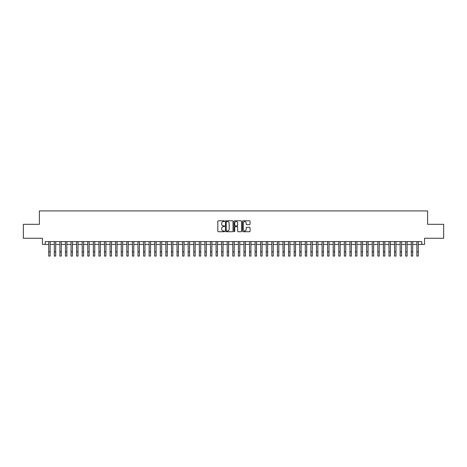 <?xml version="1.0" encoding="UTF-8"?>
<svg xmlns="http://www.w3.org/2000/svg" width="467" height="467" viewBox="0 0 467 467"><rect width="100%" height="100%" fill="white"/><g stroke="black" fill="none" stroke-linecap="round" stroke-linejoin="round"><path stroke-width="0.7" d="M224.574 221.171A0.385 0.385 0 0 0 224.195 220.786L218.375 220.786A0.549 0.549 0 0 0 217.826 221.335L217.826 231.188A0.549 0.549 0 0 0 218.375 231.737L224.195 231.737A0.385 0.385 0 0 0 224.574 231.352A0.385 0.385 0 0 0 224.195 230.972L223.442 230.972A1.751 1.751 0 0 1 221.685 229.221L221.685 228.398A1.751 1.751 0 0 1 223.442 226.647L224.195 226.647A0.385 0.385 0 0 0 224.574 226.262A0.385 0.385 0 0 0 224.195 225.882L223.442 225.882A1.751 1.751 0 0 1 221.685 224.125L221.685 223.308A1.751 1.751 0 0 1 223.442 221.556L224.195 221.556A0.385 0.385 0 0 0 224.574 221.171M249.501 224.645A0.549 0.549 0 0 0 250.049 224.102L250.049 221.335A0.549 0.549 0 0 0 249.501 220.786L243.038 220.786A0.549 0.549 0 0 0 242.496 221.335L242.496 231.188A0.549 0.549 0 0 0 243.038 231.737L249.501 231.737A0.549 0.549 0 0 0 250.049 231.188L250.049 227.849A0.549 0.549 0 0 0 249.501 227.301L246.734 227.301A0.549 0.549 0 0 0 246.191 227.849L246.191 229.507A1.465 1.465 0 0 1 244.726 230.972A1.465 1.465 0 0 1 243.26 229.507L243.26 223.016A1.465 1.465 0 0 1 244.726 221.556A1.465 1.465 0 0 1 246.191 223.016L246.191 224.102A0.549 0.549 0 0 0 246.734 224.645L249.501 224.645M45.241 244.393L45.241 241.602L421.759 241.602L421.759 244.393L424.544 244.393L424.544 238.258L443.65 238.258L443.65 224.312L427.614 224.312L427.614 210.921L39.386 210.921L39.386 224.312L23.35 224.312L23.35 238.258L42.456 238.258L42.456 244.393L48.731 244.393M233.021 221.335A0.549 0.549 0 0 0 232.473 220.786L226.01 220.786A0.549 0.549 0 0 0 225.468 221.335L225.468 231.188A0.549 0.549 0 0 0 226.01 231.737L232.473 231.737A0.549 0.549 0 0 0 233.021 231.188L233.021 221.335M234.527 220.786L240.99 220.786A0.549 0.549 0 0 1 241.532 221.335L241.532 231.188A0.549 0.549 0 0 1 240.99 231.737L238.223 231.737A0.549 0.549 0 0 1 237.674 231.188L237.674 227.195A0.549 0.549 0 0 0 237.125 226.647L235.292 226.647A0.549 0.549 0 0 0 234.743 227.195L234.743 231.352A0.385 0.385 0 0 1 234.364 231.737A0.385 0.385 0 0 1 233.979 231.352L233.979 221.335A0.549 0.549 0 0 1 234.527 220.786M50.127 244.393L54.306 244.393M55.701 244.393L59.887 244.393M61.282 244.393L65.462 244.393M66.857 244.393L71.042 244.393M72.438 244.393L76.617 244.393M78.012 244.393L82.198 244.393M83.593 244.393L87.773 244.393M89.168 244.393L93.353 244.393M94.748 244.393L98.934 244.393M100.323 244.393L104.509 244.393M105.904 244.393L110.089 244.393M111.485 244.393L115.664 244.393M117.059 244.393L121.245 244.393M122.64 244.393L126.82 244.393M128.215 244.393L132.4 244.393M133.796 244.393L137.975 244.393M139.37 244.393L143.556 244.393M144.951 244.393L149.131 244.393M150.526 244.393L154.711 244.393M156.106 244.393L160.292 244.393M161.681 244.393L165.867 244.393M167.262 244.393L171.447 244.393M172.837 244.393L177.022 244.393M178.417 244.393L182.603 244.393M183.998 244.393L188.178 244.393M189.573 244.393L193.758 244.393M195.153 244.393L199.333 244.393M200.728 244.393L204.914 244.393M206.309 244.393L210.489 244.393M211.884 244.393L216.069 244.393M217.464 244.393L221.644 244.393M223.039 244.393L227.225 244.393M228.62 244.393L232.805 244.393M234.195 244.393L238.38 244.393M239.775 244.393L243.961 244.393M245.356 244.393L249.536 244.393M250.931 244.393L255.116 244.393M256.511 244.393L260.691 244.393M262.086 244.393L266.272 244.393M267.667 244.393L271.847 244.393M273.242 244.393L277.427 244.393M278.822 244.393L283.002 244.393M284.397 244.393L288.583 244.393M289.978 244.393L294.163 244.393M295.553 244.393L299.738 244.393M301.133 244.393L305.319 244.393M306.708 244.393L310.894 244.393M312.289 244.393L316.474 244.393M317.869 244.393L322.049 244.393M323.444 244.393L327.63 244.393M329.025 244.393L333.204 244.393M334.6 244.393L338.785 244.393M340.18 244.393L344.36 244.393M345.755 244.393L349.941 244.393M351.336 244.393L355.515 244.393M356.911 244.393L361.096 244.393M362.491 244.393L366.677 244.393M368.066 244.393L372.252 244.393M373.647 244.393L377.832 244.393M379.227 244.393L383.407 244.393M384.802 244.393L388.988 244.393M390.383 244.393L394.562 244.393M395.958 244.393L400.143 244.393M401.538 244.393L405.718 244.393M407.113 244.393L411.299 244.393M412.694 244.393L416.873 244.393M418.269 244.393L421.759 244.393M226.618 221.556A0.385 0.385 0 0 0 226.232 221.936L226.232 230.587A0.385 0.385 0 0 0 226.618 230.972L227.411 230.972A1.751 1.751 0 0 0 229.163 229.221L229.163 223.308A1.751 1.751 0 0 0 227.411 221.556L226.618 221.556M237.674 223.045A1.465 1.465 0 0 0 236.209 221.58A1.465 1.465 0 0 0 234.743 223.045L234.743 225.333A0.549 0.549 0 0 0 235.292 225.882L237.125 225.882A0.549 0.549 0 0 0 237.674 225.333L237.674 223.045M48.731 251.894L50.127 251.894L50.127 256.079L48.731 256.079L48.731 241.602M50.127 251.894L50.127 241.602M54.306 251.894L55.701 251.894L55.701 256.079L54.306 256.079L54.306 241.602M55.701 251.894L55.701 241.602M59.887 251.894L61.282 251.894L61.282 256.079L59.887 256.079L59.887 241.602M61.282 251.894L61.282 241.602M65.462 251.894L66.857 251.894L66.857 256.079L65.462 256.079L65.462 241.602M66.857 251.894L66.857 241.602M71.042 251.894L72.438 251.894L72.438 256.079L71.042 256.079L71.042 241.602M72.438 251.894L72.438 241.602M76.617 251.894L78.012 251.894L78.012 256.079L76.617 256.079L76.617 241.602M78.012 251.894L78.012 241.602M82.198 251.894L83.593 251.894L83.593 256.079L82.198 256.079L82.198 241.602M83.593 251.894L83.593 241.602M87.773 251.894L89.168 251.894L89.168 256.079L87.773 256.079L87.773 241.602M89.168 251.894L89.168 241.602M93.353 251.894L94.748 251.894L94.748 256.079L93.353 256.079L93.353 241.602M94.748 251.894L94.748 241.602M98.934 251.894L100.323 251.894L100.323 256.079L98.934 256.079L98.934 241.602M100.323 251.894L100.323 241.602M104.509 251.894L105.904 251.894L105.904 256.079L104.509 256.079L104.509 241.602M105.904 251.894L105.904 241.602M110.089 251.894L111.485 251.894L111.485 256.079L110.089 256.079L110.089 241.602M111.485 251.894L111.485 241.602M115.664 251.894L117.059 251.894L117.059 256.079L115.664 256.079L115.664 241.602M117.059 251.894L117.059 241.602M121.245 251.894L122.64 251.894L122.64 256.079L121.245 256.079L121.245 241.602M122.64 251.894L122.64 241.602M126.82 251.894L128.215 251.894L128.215 256.079L126.82 256.079L126.82 241.602M128.215 251.894L128.215 241.602M132.4 251.894L133.796 251.894L133.796 256.079L132.4 256.079L132.4 241.602M133.796 251.894L133.796 241.602M137.975 251.894L139.37 251.894L139.37 256.079L137.975 256.079L137.975 241.602M139.37 251.894L139.37 241.602M143.556 251.894L144.951 251.894L144.951 256.079L143.556 256.079L143.556 241.602M144.951 251.894L144.951 241.602M149.131 251.894L150.526 251.894L150.526 256.079L149.131 256.079L149.131 241.602M150.526 251.894L150.526 241.602M154.711 251.894L156.106 251.894L156.106 256.079L154.711 256.079L154.711 241.602M156.106 251.894L156.106 241.602M160.292 251.894L161.681 251.894L161.681 256.079L160.292 256.079L160.292 241.602M161.681 251.894L161.681 241.602M165.867 251.894L167.262 251.894L167.262 256.079L165.867 256.079L165.867 241.602M167.262 251.894L167.262 241.602M171.447 251.894L172.837 251.894L172.837 256.079L171.447 256.079L171.447 241.602M172.837 251.894L172.837 241.602M177.022 251.894L178.417 251.894L178.417 256.079L177.022 256.079L177.022 241.602M178.417 251.894L178.417 241.602M182.603 251.894L183.998 251.894L183.998 256.079L182.603 256.079L182.603 241.602M183.998 251.894L183.998 241.602M188.178 251.894L189.573 251.894L189.573 256.079L188.178 256.079L188.178 241.602M189.573 251.894L189.573 241.602M193.758 251.894L195.153 251.894L195.153 256.079L193.758 256.079L193.758 241.602M195.153 251.894L195.153 241.602M199.333 251.894L200.728 251.894L200.728 256.079L199.333 256.079L199.333 241.602M200.728 251.894L200.728 241.602M204.914 251.894L206.309 251.894L206.309 256.079L204.914 256.079L204.914 241.602M206.309 251.894L206.309 241.602M210.489 251.894L211.884 251.894L211.884 256.079L210.489 256.079L210.489 241.602M211.884 251.894L211.884 241.602M216.069 251.894L217.464 251.894L217.464 256.079L216.069 256.079L216.069 241.602M217.464 251.894L217.464 241.602M221.644 251.894L223.039 251.894L223.039 256.079L221.644 256.079L221.644 241.602M223.039 251.894L223.039 241.602M227.225 251.894L228.62 251.894L228.62 256.079L227.225 256.079L227.225 241.602M228.62 251.894L228.62 241.602M232.805 251.894L234.195 251.894L234.195 256.079L232.805 256.079L232.805 241.602M234.195 251.894L234.195 241.602M238.38 251.894L239.775 251.894L239.775 256.079L238.38 256.079L238.38 241.602M239.775 251.894L239.775 241.602M243.961 251.894L245.356 251.894L245.356 256.079L243.961 256.079L243.961 241.602M245.356 251.894L245.356 241.602M249.536 251.894L250.931 251.894L250.931 256.079L249.536 256.079L249.536 241.602M250.931 251.894L250.931 241.602M255.116 251.894L256.511 251.894L256.511 256.079L255.116 256.079L255.116 241.602M256.511 251.894L256.511 241.602M260.691 251.894L262.086 251.894L262.086 256.079L260.691 256.079L260.691 241.602M262.086 251.894L262.086 241.602M266.272 251.894L267.667 251.894L267.667 256.079L266.272 256.079L266.272 241.602M267.667 251.894L267.667 241.602M271.847 251.894L273.242 251.894L273.242 256.079L271.847 256.079L271.847 241.602M273.242 251.894L273.242 241.602M277.427 251.894L278.822 251.894L278.822 256.079L277.427 256.079L277.427 241.602M278.822 251.894L278.822 241.602M283.002 251.894L284.397 251.894L284.397 256.079L283.002 256.079L283.002 241.602M284.397 251.894L284.397 241.602M288.583 251.894L289.978 251.894L289.978 256.079L288.583 256.079L288.583 241.602M289.978 251.894L289.978 241.602M294.163 251.894L295.553 251.894L295.553 256.079L294.163 256.079L294.163 241.602M295.553 251.894L295.553 241.602M299.738 251.894L301.133 251.894L301.133 256.079L299.738 256.079L299.738 241.602M301.133 251.894L301.133 241.602M305.319 251.894L306.708 251.894L306.708 256.079L305.319 256.079L305.319 241.602M306.708 251.894L306.708 241.602M310.894 251.894L312.289 251.894L312.289 256.079L310.894 256.079L310.894 241.602M312.289 251.894L312.289 241.602M316.474 251.894L317.869 251.894L317.869 256.079L316.474 256.079L316.474 241.602M317.869 251.894L317.869 241.602M322.049 251.894L323.444 251.894L323.444 256.079L322.049 256.079L322.049 241.602M323.444 251.894L323.444 241.602M327.63 251.894L329.025 251.894L329.025 256.079L327.63 256.079L327.63 241.602M329.025 251.894L329.025 241.602M333.204 251.894L334.6 251.894L334.6 256.079L333.204 256.079L333.204 241.602M334.6 251.894L334.6 241.602M338.785 251.894L340.18 251.894L340.18 256.079L338.785 256.079L338.785 241.602M340.18 251.894L340.18 241.602M344.36 251.894L345.755 251.894L345.755 256.079L344.36 256.079L344.36 241.602M345.755 251.894L345.755 241.602M349.941 251.894L351.336 251.894L351.336 256.079L349.941 256.079L349.941 241.602M351.336 251.894L351.336 241.602M355.515 251.894L356.911 251.894L356.911 256.079L355.515 256.079L355.515 241.602M356.911 251.894L356.911 241.602M361.096 251.894L362.491 251.894L362.491 256.079L361.096 256.079L361.096 241.602M362.491 251.894L362.491 241.602M366.677 251.894L368.066 251.894L368.066 256.079L366.677 256.079L366.677 241.602M368.066 251.894L368.066 241.602M372.252 251.894L373.647 251.894L373.647 256.079L372.252 256.079L372.252 241.602M373.647 251.894L373.647 241.602M377.832 251.894L379.227 251.894L379.227 256.079L377.832 256.079L377.832 241.602M379.227 251.894L379.227 241.602M383.407 251.894L384.802 251.894L384.802 256.079L383.407 256.079L383.407 241.602M384.802 251.894L384.802 241.602M388.988 251.894L390.383 251.894L390.383 256.079L388.988 256.079L388.988 241.602M390.383 251.894L390.383 241.602M394.562 251.894L395.958 251.894L395.958 256.079L394.562 256.079L394.562 241.602M395.958 251.894L395.958 241.602M400.143 251.894L401.538 251.894L401.538 256.079L400.143 256.079L400.143 241.602M401.538 251.894L401.538 241.602M405.718 251.894L407.113 251.894L407.113 256.079L405.718 256.079L405.718 241.602M407.113 251.894L407.113 241.602M411.299 251.894L412.694 251.894L412.694 256.079L411.299 256.079L411.299 241.602M412.694 251.894L412.694 241.602M416.873 251.894L418.269 251.894L418.269 256.079L416.873 256.079L416.873 241.602M418.269 251.894L418.269 241.602"/></g></svg>

